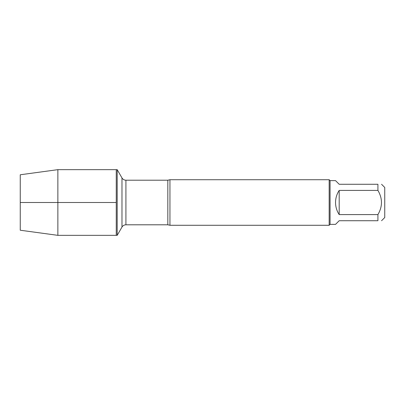 <?xml version="1.0" encoding="UTF-8"?>
<svg xmlns="http://www.w3.org/2000/svg" width="405" height="405" viewBox="0 0 405 405"><rect width="100%" height="100%" fill="white"/><g stroke="black" fill="none" stroke-linecap="round" stroke-linejoin="round"><path stroke-width="0.61" d="M117.197 235.345L117.197 169.654L116.255 169.654L116.255 235.345L116.255 169.654L57.869 169.654L57.869 235.345L117.197 235.345L121.976 227.073L121.976 177.927L117.197 169.654M381.561 184.275L384.75 187.464L384.75 217.536L381.561 220.725M377.916 184.275C382.639 184.275 382.639 184.275 377.916 184.275L377.916 190.411C382.639 198.47 382.639 206.53 377.916 214.589L377.916 220.725C382.639 220.725 382.639 220.725 377.916 220.725L339.188 220.725L335.542 224.37L330.075 224.37L330.075 180.63L335.542 180.63L339.188 184.275L377.916 184.275M377.916 190.411L339.188 190.411C336.788 194.086 335.573 198.116 335.542 202.5C335.573 206.884 336.788 210.914 339.188 214.589L377.916 214.589M169.953 179.719L169.953 225.281L329.164 225.281L329.164 179.719L169.953 179.719L167.827 180.205L125.92 180.205L125.92 224.795C124.198 224.851 122.882 225.61 121.976 227.073M339.188 214.589L339.188 190.411M57.869 235.345L20.25 230.227L20.25 174.773L57.869 169.654M116.255 202.5L20.25 202.5L116.255 202.5M169.953 225.281L167.827 224.795L167.827 180.205M167.827 224.795L125.92 224.795M125.92 180.205C124.198 180.149 122.882 179.39 121.976 177.927M330.075 180.63L329.164 179.719M330.075 224.37L329.164 225.281"/></g></svg>
